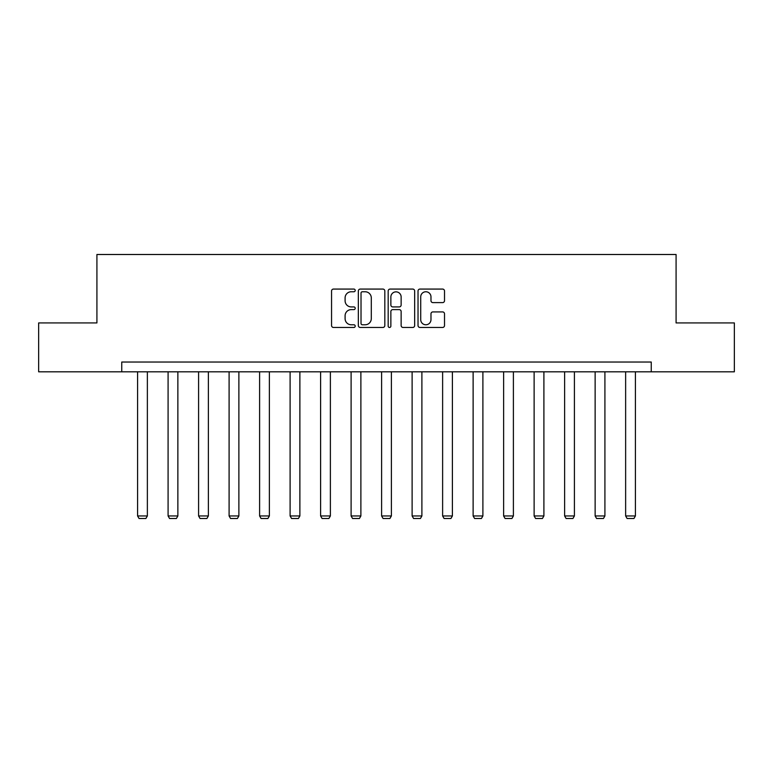 <?xml version="1.0" encoding="UTF-8"?>
<svg xmlns="http://www.w3.org/2000/svg" width="773" height="773" viewBox="0 0 773 773"><rect width="100%" height="100%" fill="white"/><g stroke="black" fill="none" stroke-linecap="round" stroke-linejoin="round"><path stroke-width="1.16" d="M355.213 290.416A1.343 1.343 0 0 0 353.87 289.073L333.482 289.073A1.923 1.923 0 0 0 331.559 290.996L331.559 325.539A1.923 1.923 0 0 0 333.482 327.462L353.87 327.462A1.343 1.343 0 0 0 355.213 326.119A1.343 1.343 0 0 0 353.87 324.776L351.232 324.776A6.145 6.145 0 0 1 345.096 318.631L345.096 315.751A6.145 6.145 0 0 1 351.232 309.615L353.87 309.615A1.343 1.343 0 0 0 355.213 308.272A1.343 1.343 0 0 0 353.87 306.92L351.232 306.92A6.145 6.145 0 0 1 345.096 300.784L345.096 297.905A6.145 6.145 0 0 1 351.232 291.759L353.87 291.759A1.343 1.343 0 0 0 355.213 290.416M442.591 302.61A1.923 1.923 0 0 0 444.514 300.687L444.514 290.996A1.923 1.923 0 0 0 442.591 289.073L419.942 289.073A1.923 1.923 0 0 0 418.029 290.996L418.029 325.539A1.923 1.923 0 0 0 419.942 327.462L442.591 327.462A1.923 1.923 0 0 0 444.514 325.539L444.514 313.838A1.923 1.923 0 0 0 442.591 311.915L432.899 311.915A1.923 1.923 0 0 0 430.976 313.838L430.976 319.636A5.131 5.131 0 0 1 425.846 324.776A5.131 5.131 0 0 1 420.715 319.636L420.715 296.9A5.131 5.131 0 0 1 425.846 291.759A5.131 5.131 0 0 1 430.976 296.9L430.976 300.687A1.923 1.923 0 0 0 432.899 302.61L442.591 302.61M121.748 371.813L38.65 371.813L38.65 322.93L96.915 322.93L96.915 254.501L676.085 254.501L676.085 322.93L734.35 322.93L734.35 371.813L651.253 371.813L651.253 362.035L121.748 362.035L121.748 371.813L651.253 371.813M384.819 290.996A1.923 1.923 0 0 0 382.906 289.073L360.257 289.073A1.923 1.923 0 0 0 358.334 290.996L358.334 325.539A1.923 1.923 0 0 0 360.257 327.462L382.906 327.462A1.923 1.923 0 0 0 384.819 325.539L384.819 290.996M390.094 289.073L412.743 289.073A1.923 1.923 0 0 1 414.666 290.996L414.666 325.539A1.923 1.923 0 0 1 412.743 327.462L403.052 327.462A1.923 1.923 0 0 1 401.139 325.539L401.139 311.529A1.923 1.923 0 0 0 399.216 309.615L392.79 309.615A1.923 1.923 0 0 0 390.867 311.529L390.867 326.119A1.343 1.343 0 0 1 389.524 327.462A1.343 1.343 0 0 1 388.181 326.119L388.181 290.996A1.923 1.923 0 0 1 390.094 289.073M362.363 291.759A1.343 1.343 0 0 0 361.02 293.102L361.02 323.433A1.343 1.343 0 0 0 362.363 324.776L365.146 324.776A6.145 6.145 0 0 0 371.291 318.631L371.291 297.905A6.145 6.145 0 0 0 365.146 291.759L362.363 291.759M401.139 296.996A5.131 5.131 0 0 0 395.998 291.856A5.131 5.131 0 0 0 390.867 296.996L390.867 305.006A1.923 1.923 0 0 0 392.79 306.92L399.216 306.92A1.923 1.923 0 0 0 401.139 305.006L401.139 296.996M147.363 371.813L147.363 515.958L137.584 515.958L137.584 371.813M147.363 515.958L145.894 518.499L139.053 518.499L137.584 515.958M177.867 371.813L177.867 515.958L168.089 515.958L168.089 371.813M177.867 515.958L176.399 518.499L169.558 518.499L168.089 515.958M208.372 371.813L208.372 515.958L198.593 515.958L198.593 371.813M208.372 515.958L206.903 518.499L200.062 518.499L198.593 515.958M238.876 371.813L238.876 515.958L229.098 515.958L229.098 371.813M238.876 515.958L237.408 518.499L230.567 518.499L229.098 515.958M269.381 371.813L269.381 515.958L259.602 515.958L259.602 371.813M269.381 515.958L267.912 518.499L261.071 518.499L259.602 515.958M299.876 371.813L299.876 515.958L290.107 515.958L290.107 371.813M299.876 515.958L298.417 518.499L291.566 518.499L290.107 515.958M330.38 371.813L330.38 515.958L320.602 515.958L320.602 371.813M330.38 515.958L328.911 518.499L322.07 518.499L320.602 515.958M360.885 371.813L360.885 515.958L351.106 515.958L351.106 371.813M360.885 515.958L359.416 518.499L352.575 518.499L351.106 515.958M391.389 371.813L391.389 515.958L381.611 515.958L381.611 371.813M391.389 515.958L389.921 518.499L383.079 518.499L381.611 515.958M421.894 371.813L421.894 515.958L412.115 515.958L412.115 371.813M421.894 515.958L420.425 518.499L413.584 518.499L412.115 515.958M452.398 371.813L452.398 515.958L442.62 515.958L442.62 371.813M452.398 515.958L450.93 518.499L444.089 518.499L442.62 515.958M482.893 371.813L482.893 515.958L473.124 515.958L473.124 371.813M482.893 515.958L481.434 518.499L474.583 518.499L473.124 515.958M513.398 371.813L513.398 515.958L503.619 515.958L503.619 371.813M513.398 515.958L511.929 518.499L505.088 518.499L503.619 515.958M543.902 371.813L543.902 515.958L534.124 515.958L534.124 371.813M543.902 515.958L542.433 518.499L535.592 518.499L534.124 515.958M574.407 371.813L574.407 515.958L564.628 515.958L564.628 371.813M574.407 515.958L572.938 518.499L566.097 518.499L564.628 515.958M604.911 371.813L604.911 515.958L595.133 515.958L595.133 371.813M604.911 515.958L603.442 518.499L596.601 518.499L595.133 515.958M635.416 371.813L635.416 515.958L625.637 515.958L625.637 371.813M635.416 515.958L633.947 518.499L627.106 518.499L625.637 515.958"/></g></svg>
